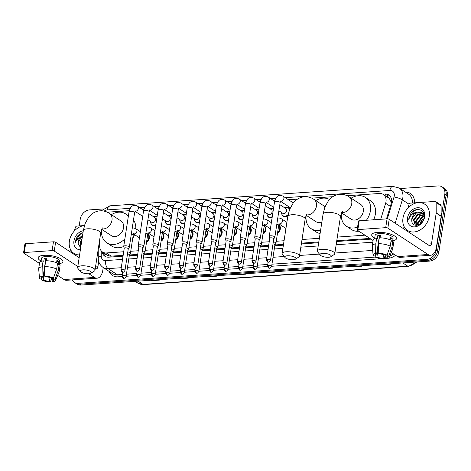 <?xml version="1.0" encoding="UTF-8"?>
<svg xmlns="http://www.w3.org/2000/svg" width="471" height="471" viewBox="0 0 471 471"><rect width="100%" height="100%" fill="white"/><g stroke="black" fill="none" stroke-linecap="round" stroke-linejoin="round"><path stroke-width="0.71" d="M278.773 224.95A5.016 3.892 123.3 0 1 278.891 225.02A5.016 3.892 123.3 0 1 280.339 228.93A5.016 3.892 123.3 0 1 277.496 233.222M264.225 225.95A5.016 3.892 123.3 0 1 264.337 226.021A5.016 3.892 123.3 0 1 265.791 229.93A5.016 3.892 123.3 0 1 262.942 234.222M249.671 226.951A5.016 3.892 123.3 0 1 249.789 227.022A5.016 3.892 123.3 0 1 251.237 230.931A5.016 3.892 123.3 0 1 248.388 235.223M235.117 227.952A5.016 3.892 123.3 0 1 235.235 228.023A5.016 3.892 123.3 0 1 236.683 231.932A5.016 3.892 123.3 0 1 233.84 236.224M220.569 228.953A5.016 3.892 123.3 0 1 220.681 229.024A5.016 3.892 123.3 0 1 222.135 232.933A5.016 3.892 123.3 0 1 219.286 237.225M206.015 229.954A5.016 3.892 123.3 0 1 206.133 230.025A5.016 3.892 123.3 0 1 207.581 233.934A5.016 3.892 123.3 0 1 204.732 238.226M191.462 230.955A5.016 3.892 123.3 0 1 191.579 231.025A5.016 3.892 123.3 0 1 193.028 234.929A5.016 3.892 123.3 0 1 190.184 239.227M176.913 231.95A5.016 3.892 123.3 0 1 177.031 232.026A5.016 3.892 123.3 0 1 178.48 235.93A5.016 3.892 123.3 0 1 175.63 240.228M162.36 232.951A5.016 3.892 123.3 0 1 162.477 233.027A5.016 3.892 123.3 0 1 163.926 236.931A5.016 3.892 123.3 0 1 161.076 241.229M147.806 233.952A5.016 3.892 123.3 0 1 147.923 234.028A5.016 3.892 123.3 0 1 149.372 237.932A5.016 3.892 123.3 0 1 146.528 242.224M287.922 215.618A5.016 3.892 123.3 0 1 283.218 216.23A5.016 3.892 123.3 0 1 281.764 213.852M272.161 217.361A5.016 3.892 123.3 0 1 268.664 217.231A5.016 3.892 123.3 0 1 267.21 214.853M257.613 218.356A5.016 3.892 123.3 0 1 254.11 218.232A5.016 3.892 123.3 0 1 252.656 215.853M243.06 219.356A5.016 3.892 123.3 0 1 239.562 219.233A5.016 3.892 123.3 0 1 238.108 216.854M228.506 220.357A5.016 3.892 123.3 0 1 225.008 220.234A5.016 3.892 123.3 0 1 223.554 217.855M213.958 221.358A5.016 3.892 123.3 0 1 210.455 221.235A5.016 3.892 123.3 0 1 209 218.856M199.404 222.359A5.016 3.892 123.3 0 1 195.907 222.235A5.016 3.892 123.3 0 1 194.452 219.857M184.85 223.36A5.016 3.892 123.3 0 1 181.353 223.236A5.016 3.892 123.3 0 1 179.898 220.858M170.302 224.361A5.016 3.892 123.3 0 1 166.799 224.231A5.016 3.892 123.3 0 1 165.345 221.859M155.748 225.362A5.016 3.892 123.3 0 1 152.251 225.232A5.016 3.892 123.3 0 1 150.797 222.86M380.715 219.298L385.637 203.295A9.408 7.301 -56.7 0 0 385.99 201.759A9.408 7.301 -56.7 0 0 383.27 194.429A9.408 7.301 -56.7 0 0 379.455 193.487L347.05 195.712M391.307 203.142L390.577 200.587L389.44 198.75A3.138 2.432 -56.7 0 0 387.368 197.119M383.27 194.429L388.234 197.685A9.408 7.301 123.3 0 1 389.44 198.75M99.652 239.892L99.681 246.203A9.408 7.301 -56.7 0 0 102.513 252.009L107.5 255.282L110.014 256.183L123.149 255.4M129.384 254.976L137.697 254.399M143.938 253.975L152.251 253.398M158.486 252.974L166.805 252.403M173.04 251.973L181.353 251.402M187.593 250.972L195.907 250.401M202.141 249.971L210.46 249.4M216.695 248.971L225.008 248.4M231.249 247.97L239.562 247.399M245.797 246.969L254.116 246.398M260.351 245.968L268.664 245.397M274.905 244.967L283.507 244.378M301.464 243.142L318.814 241.947M336.771 240.716L369.9 238.438M102.513 252.009A9.408 7.301 -56.7 0 0 106.328 252.956L123.702 251.761M130.744 251.273L138.256 250.76M145.292 250.278L152.81 249.76M159.846 249.277L167.358 248.759M174.4 248.276L181.912 247.758M188.948 247.275L196.466 246.757M203.501 246.274L211.014 245.756M218.055 245.273L225.568 244.755M232.603 244.272L240.122 243.754M247.157 243.272L254.67 242.753M261.711 242.271L269.224 241.753M276.259 241.27L284.066 240.734M302.023 239.498L319.367 238.308M337.324 237.072L364.931 235.176M129.254 210.69L108.913 212.085A9.408 7.301 -56.7 0 0 107.529 212.315M332.791 196.695L311.749 198.144M297.489 199.121L288.458 199.745M274.776 200.687L273.904 200.746M260.222 201.682L259.35 201.747M245.668 202.683L244.802 202.748M231.12 203.684L230.248 203.743M216.566 204.685L215.694 204.744M202.012 205.686L201.146 205.745M187.464 206.687L186.593 206.745M172.91 207.687L172.039 207.746M158.362 208.688L157.491 208.747M143.808 209.689L142.937 209.748M285.962 207.452A5.016 3.892 123.3 0 1 288.723 207.841A5.016 3.892 123.3 0 1 289.777 209.018M271.408 208.453A5.016 3.892 123.3 0 1 273.516 208.518M256.86 209.454A5.016 3.892 123.3 0 1 258.968 209.518M242.306 210.455A5.016 3.892 123.3 0 1 244.414 210.513M227.752 211.455A5.016 3.892 123.3 0 1 229.86 211.514M213.204 212.456A5.016 3.892 123.3 0 1 215.312 212.515M198.65 213.457A5.016 3.892 123.3 0 1 200.758 213.516M184.096 214.458A5.016 3.892 123.3 0 1 186.204 214.517M169.548 215.459A5.016 3.892 123.3 0 1 171.656 215.518M154.994 216.46A5.016 3.892 123.3 0 1 157.102 216.519M386.485 218.903L391.124 203.813A9.408 7.301 -56.7 0 0 391.478 202.271A9.408 7.301 -56.7 0 0 388.758 194.947A9.408 7.301 -56.7 0 0 384.942 194.005L382.793 194.152M384.159 195.018L386.267 194.87A9.408 7.301 123.3 0 1 389.387 195.43M400.014 188.553L438.271 185.927A9.408 7.301 123.3 0 1 442.086 186.869A9.408 7.301 123.3 0 1 444.807 194.193L436.264 250.001A9.408 7.301 123.3 0 1 427.038 259.356L78.21 283.342A9.408 7.301 123.3 0 1 74.394 282.394A9.408 7.301 123.3 0 1 72.269 279.904M79.199 225.909L80.217 219.262A9.408 7.301 123.3 0 1 89.449 209.907L102.819 208.989M442.086 186.869L444.73 188.606A9.408 7.301 123.3 0 1 447.45 195.93L438.913 251.738L437.588 250.866A9.408 7.301 123.3 0 1 428.357 260.222L79.534 284.207A9.408 7.301 123.3 0 1 75.719 283.265A9.408 7.301 123.3 0 0 79.534 284.207L428.357 260.222A9.408 7.301 123.3 0 0 437.588 250.866L446.125 195.065L437.588 250.866L436.264 250.001M443.405 187.735A9.408 7.301 123.3 0 1 446.125 195.065A9.408 7.301 123.3 0 0 443.405 187.735M102.13 251.732A9.408 7.301 -56.7 0 0 104.862 256.23A9.408 7.301 -56.7 0 0 108.671 257.172L123.025 256.189M129.266 255.759L137.579 255.188M143.814 254.758L152.133 254.187M158.368 253.757L166.681 253.186M172.922 252.756L181.235 252.185M187.47 251.755L195.789 251.184M202.024 250.755L210.337 250.183M216.578 249.754L224.891 249.183M231.126 248.753L239.445 248.182M245.679 247.752L253.993 247.181M260.233 246.751L268.547 246.18M274.781 245.75L283.389 245.161M301.346 243.925L318.69 242.736M336.647 241.499L370.971 239.138M105.551 256.618A9.408 7.301 123.3 0 1 103.461 252.627M438.913 251.738A9.408 7.301 123.3 0 1 429.682 261.093L80.853 285.073A9.408 7.301 123.3 0 1 77.044 284.131L74.394 282.394M208.865 276.271L209.083 276.495A2.508 1.366 86.1 0 0 209.312 276.683L208.7 276.283M216.583 275.741L217.19 276.141L209.312 276.683M179.975 278.261L180.193 278.485A2.508 1.366 86.1 0 0 180.417 278.667L179.81 278.273M187.688 277.731L188.294 278.125L180.417 278.667M151.079 280.245L151.297 280.469A2.508 1.366 86.1 0 0 151.521 280.657L150.914 280.257M158.798 279.715L159.404 280.115L151.521 280.657M295.547 270.313L295.764 270.537A2.508 1.366 86.1 0 0 295.988 270.725L295.382 270.325M303.265 269.783L303.872 270.183L295.988 270.725M324.442 268.329L324.66 268.552A2.508 1.366 86.1 0 0 324.884 268.735L324.278 268.34M332.155 267.799L332.767 268.193L324.884 268.735M353.332 266.339L353.556 266.562A2.508 1.366 86.1 0 0 353.78 266.751L353.173 266.351M361.051 265.809L361.657 266.209L353.78 266.751M382.228 264.355L382.446 264.578A2.508 1.366 86.1 0 0 382.67 264.761L382.063 264.366M389.947 263.825L390.553 264.219L382.67 264.761M237.761 274.287L237.979 274.511A2.508 1.366 86.1 0 0 238.202 274.693L237.596 274.299M245.479 273.757L246.086 274.151L238.202 274.693M266.657 272.303L266.874 272.521A2.508 1.366 86.1 0 0 267.098 272.709L266.492 272.309M274.369 271.767L274.976 272.167L267.098 272.709M402.97 218.208A15.684 12.169 123.3 0 1 411.542 205.003A15.684 12.169 123.3 0 1 424.707 204.19A15.684 12.169 123.3 0 1 429.24 216.401A15.684 12.169 123.3 0 1 420.674 229.607A15.684 12.169 123.3 0 1 407.503 230.419A15.684 12.169 123.3 0 1 402.97 218.208M423.099 213.722L418.224 214.523L414.027 220.245L415.345 225.244M422.887 213.475L417.7 214.175L413.503 219.898L415.269 225.232M423.818 214.917L420.326 215.901L416.128 221.623L416.458 225.326M423.659 214.588L419.802 215.553L415.605 221.276L416.123 225.326M424.159 216.536L422.428 217.278L418.23 223.001L418.107 225.008M424.171 216.065L421.898 216.931L417.7 222.653L417.647 225.144M420.144 223.931A7.089 5.499 123.3 0 1 422.905 219.068L419.773 224.19M424.059 214.705L421.886 212.621L416.976 212.168A7.089 5.499 123.3 0 0 411.825 218.797A7.089 5.499 123.3 0 0 411.801 220.852C412.001 228.4 423.258 225.415 424.047 217.52C425.684 209.566 415.911 206.586 411.012 213.151L408.881 218.173L408.769 219.757L409.24 218.25C410.747 214.835 413.326 212.81 416.976 212.168M422.187 212.827L416.123 213.145L411.925 218.868L411.801 220.852M424.171 215.948L421.928 212.645M423.912 214.017L423.417 213.816M423.888 213.94L423.193 213.587M424.671 216.713A10.227 7.936 123.3 0 1 414.639 226.881A10.227 7.936 123.3 0 1 407.545 217.89A10.227 7.936 123.3 0 1 417.571 207.729A10.227 7.936 123.3 0 1 424.671 216.713M417.171 209.542L414.309 210.678L408.94 218.214L408.769 219.757M377.507 232.386A12.546 4.015 8.7 0 1 394.533 235.942A12.546 4.015 8.7 0 1 392.696 240.834A12.546 4.015 8.7 0 0 396.523 238.62A12.546 4.015 8.7 0 0 390.388 234.081A12.546 4.015 8.7 0 0 377.507 232.386A12.546 4.015 8.7 0 0 374.421 232.862A12.546 4.015 8.7 0 0 374.716 238.085A12.546 4.015 8.7 0 1 371.725 234.829A12.546 4.015 8.7 0 1 377.507 232.386M407.88 208.111L409.011 204.432A1.566 1.219 -56.7 0 1 410.488 203.131L435.051 201.441A1.566 1.219 -56.7 0 1 435.687 201.6L440.65 204.856A1.566 1.219 123.3 0 1 441.121 205.821L441.168 216.118A1.566 1.219 123.3 0 1 441.15 216.372L436.452 247.081A12.546 6.818 -93.9 0 1 430.694 255.258A12.546 6.818 -93.9 0 1 428.039 254.493L387.845 228.123A1.566 0.5 -171.3 0 0 385.708 227.67L387.056 218.862A1.566 0.5 8.7 0 1 389.193 219.315L429.387 245.679A3.138 1.701 86.1 0 0 430.052 245.874A3.138 1.701 86.1 0 0 431.489 243.825L436.187 213.116A1.566 1.219 -56.7 0 0 436.211 212.863L436.158 202.565A1.566 1.219 -56.7 0 0 435.687 201.6M430.694 255.258L400.226 257.354A12.546 6.818 -93.9 0 1 397.565 256.583L391.277 252.456M357.866 229.589A1.566 0.5 -171.3 0 0 357.142 229.895L358.49 221.082A1.566 0.5 8.7 0 1 359.214 220.775L357.866 229.589L385.708 227.67M357.142 229.895A1.566 0.5 -171.3 0 0 357.377 230.219L373.073 240.516M359.214 220.775L387.056 218.862M403.641 228.788L404.012 226.374M378.248 253.251L379.267 253.916A6.27 2.008 8.7 0 1 385.419 255.217L387.032 255.105A8.154 2.608 8.7 0 0 378.248 253.251L378.425 243.666L379.326 237.796A10.35 3.315 8.7 0 1 391.148 240.292L390.247 246.168L387.032 255.105M387.415 254.04L387.074 256.301A6.27 2.008 8.7 0 1 387.356 257.06A6.27 2.008 8.7 0 1 385.672 258.12L386.126 255.17M375.458 254.523L375.246 255.918L373.627 256.03A8.154 2.608 8.7 0 1 373.091 255.082L372.267 245.997A10.35 3.315 8.7 0 1 372.273 245.732L373.173 239.857A10.35 3.315 8.7 0 1 376.694 237.973L377.365 238.414L377.819 235.476A9.096 2.914 8.7 0 1 379.061 235.341A9.096 2.914 8.7 0 1 380.444 235.294L380.062 237.802M374.651 238.485L375.134 235.347A9.096 2.914 8.7 0 1 379.326 233.575A9.096 2.914 8.7 0 1 388.663 234.805A9.096 2.914 8.7 0 1 393.114 238.102L392.614 241.387M387.074 256.301L388.687 256.189L391.901 247.251L392.802 241.376L391.737 241.452L392.184 238.514A9.096 2.914 8.7 0 0 390.53 237.425L390.165 239.833M392.802 241.376A10.35 3.315 8.7 0 1 393.638 242.989L392.737 248.865A10.35 3.315 8.7 0 1 392.667 249.118L389.164 257.543A8.154 2.608 8.7 0 1 386.691 258.785L385.672 258.12M391.901 247.251A10.35 3.315 8.7 0 1 392.737 248.865M372.273 245.732A10.35 3.315 8.7 0 1 375.799 243.848L375.623 253.433L376.641 254.099L379.338 236.477A6.27 2.008 -171.3 0 1 380.285 236.336M376.694 237.973L375.799 243.848M388.687 256.189A8.154 2.608 8.7 0 1 389.164 257.543M383.618 254.581L383.047 258.302L384.065 258.968L385.266 255.152M384.065 258.968A8.154 2.608 8.7 0 1 375.281 257.113L376.9 257.001L378.354 247.481M375.21 255.918L375.281 257.113M373.091 255.082A8.154 2.608 8.7 0 1 375.623 253.433M383.047 258.302A6.27 2.008 8.7 0 1 376.9 257.001M375.246 255.918A6.27 2.008 8.7 0 1 374.957 255.158A6.27 2.008 8.7 0 1 376.641 254.099M378.425 243.666A10.35 3.315 8.7 0 1 390.247 246.168M380.209 236.825A6.27 2.008 8.7 0 1 379.432 236.46M377.819 235.476L379.338 236.477M390.347 238.638L392.184 238.514M322.676 253.363A5.646 1.807 -171.3 0 0 320.304 255.111A5.646 1.807 -171.3 0 0 328.628 257.266A5.646 1.807 -171.3 0 0 330.813 256.719A5.646 1.807 -171.3 0 0 329.258 254.411A5.646 1.807 -171.3 0 0 322.676 253.363M320.304 255.111L317.784 252.067A8.784 2.808 8.7 0 1 317.419 251.049A8.784 2.808 8.7 0 1 321.469 249.336A8.784 2.808 8.7 0 1 330.489 250.525A8.784 2.808 8.7 0 1 334.781 253.704A8.784 2.808 8.7 0 1 334.127 254.564L330.813 256.719M357.566 227.104A17.25 13.388 123.3 0 1 346.497 226.274A17.25 13.388 123.3 0 1 341.51 212.874L351.142 219.192A8.784 6.818 -56.7 0 0 358.519 218.738A8.784 6.818 -56.7 0 0 363.318 211.344A8.784 6.818 -56.7 0 0 360.78 204.508L349.199 196.913C346.332 195.018 343.194 194.164 339.791 194.34C336.312 194.641 333.262 195.971 330.642 198.338L328.505 200.617L324.872 207.122L323.082 214.04L317.419 251.049M351.142 198.185A17.25 13.388 123.3 0 1 365.425 197.426A17.25 13.388 123.3 0 1 370.406 210.855A17.25 13.388 123.3 0 1 366.391 220.281M365.425 197.426L370.383 200.681A17.25 13.388 123.3 0 1 375.369 214.111A17.25 13.388 123.3 0 1 373.609 219.786M358.902 231.22A17.25 13.388 123.3 0 1 351.46 229.53L346.497 226.274M287.369 255.788A5.646 1.807 -171.3 0 0 285.002 257.543A5.646 1.807 -171.3 0 0 293.327 259.692A5.646 1.807 -171.3 0 0 295.505 259.15A5.646 1.807 -171.3 0 0 293.951 256.842A5.646 1.807 -171.3 0 0 287.369 255.788M285.002 257.543L282.482 254.493A8.784 2.808 8.7 0 1 282.117 253.475A8.784 2.808 8.7 0 1 286.168 251.767A8.784 2.808 8.7 0 1 295.182 252.951A8.784 2.808 8.7 0 1 299.479 256.13A8.784 2.808 8.7 0 1 298.826 256.995L295.505 259.15M315.841 200.617A17.25 13.388 123.3 0 1 329.488 199.469M306.191 215.288L315.841 221.617A8.784 6.818 -56.7 0 0 321.881 221.882M320.633 230.036A17.25 13.388 123.3 0 1 311.196 228.7A17.25 13.388 123.3 0 1 306.209 215.3M320.103 233.522A17.25 13.388 123.3 0 1 316.159 231.956L311.196 228.7M82.908 269.848A5.646 1.807 -171.3 0 0 80.541 271.596A5.646 1.807 -171.3 0 0 88.86 273.751A5.646 1.807 -171.3 0 0 91.044 273.204A5.646 1.807 -171.3 0 0 89.49 270.896A5.646 1.807 -171.3 0 0 82.908 269.848M80.541 271.596L78.021 268.552A8.784 2.808 8.7 0 1 77.656 267.534A8.784 2.808 8.7 0 1 81.707 265.827A8.784 2.808 8.7 0 1 90.72 267.01A8.784 2.808 8.7 0 1 95.018 270.189A8.784 2.808 8.7 0 1 94.365 271.049L91.044 273.204M124.892 238.821A17.25 13.388 123.3 0 1 106.734 242.759A17.25 13.388 123.3 0 1 101.742 229.359L111.38 235.677A8.784 6.818 -56.7 0 0 118.751 235.223A8.784 6.818 -56.7 0 0 123.549 227.829A8.784 6.818 -56.7 0 0 121.012 220.993L109.437 213.398C106.564 211.503 103.432 210.649 100.029 210.825C96.549 211.126 93.499 212.456 90.879 214.823L88.736 217.102L85.11 223.607L83.32 230.525L77.656 267.534M111.38 214.67A17.25 13.388 123.3 0 1 125.657 213.911A17.25 13.388 123.3 0 1 128.318 216.419M133.487 219.957A17.25 13.388 123.3 0 1 135.795 228.712M134.541 234.623A17.25 13.388 123.3 0 1 132.722 238.35M123.743 246.445A17.25 13.388 123.3 0 1 111.698 246.015L106.734 242.759M273.786 238.879L274.793 237.313A2.82 0.901 -171.3 0 0 274.84 237.19A2.82 0.901 -171.3 0 0 274.416 236.601A2.82 0.901 -171.3 0 0 270.56 235.788A2.82 0.901 -171.3 0 0 269.259 236.336A2.82 0.901 -171.3 0 0 269.271 236.466L269.759 238.261M273.763 238.921A2.037 0.654 -171.3 0 0 273.798 238.832A2.037 0.654 -171.3 0 0 273.486 238.408A2.037 0.654 -171.3 0 0 270.707 237.82A2.037 0.654 -171.3 0 0 269.765 238.22A2.037 0.654 -171.3 0 0 269.771 238.314M279.821 204.626L285.862 208.588A2.82 2.19 123.3 0 1 286.68 210.784A2.82 2.19 123.3 0 1 285.138 213.163A2.82 2.19 123.3 0 1 282.765 213.31L278.885 210.761M284.743 207.852A4.704 3.65 123.3 0 1 288.217 207.882A4.704 3.65 123.3 0 1 289.5 209.736M259.238 239.88L260.239 238.314A2.82 0.901 -171.3 0 0 260.286 238.191A2.82 0.901 -171.3 0 0 259.862 237.602A2.82 0.901 -171.3 0 0 256.012 236.789A2.82 0.901 -171.3 0 0 254.705 237.337A2.82 0.901 -171.3 0 0 254.717 237.466L255.205 239.262M259.209 239.922A2.037 0.654 -171.3 0 0 259.244 239.833A2.037 0.654 -171.3 0 0 258.938 239.409A2.037 0.654 -171.3 0 0 256.153 238.821A2.037 0.654 -171.3 0 0 255.211 239.221A2.037 0.654 -171.3 0 0 255.217 239.315M288.122 214.552A4.704 3.65 123.3 0 1 283.059 215.753A4.704 3.65 123.3 0 1 281.646 212.574M265.273 205.627L271.308 209.589A2.82 2.19 123.3 0 1 272.126 211.785A2.82 2.19 123.3 0 1 270.584 214.164A2.82 2.19 123.3 0 1 268.211 214.311L264.331 211.762M270.189 208.853A4.704 3.65 123.3 0 1 273.48 208.771M244.685 240.881L245.691 239.315A2.82 0.901 -171.3 0 0 245.738 239.191A2.82 0.901 -171.3 0 0 245.309 238.603A2.82 0.901 -171.3 0 0 241.458 237.79A2.82 0.901 -171.3 0 0 240.157 238.338A2.82 0.901 -171.3 0 0 240.163 238.467L240.652 240.263M244.655 240.922A2.037 0.654 -171.3 0 0 244.69 240.834A2.037 0.654 -171.3 0 0 244.384 240.41A2.037 0.654 -171.3 0 0 241.599 239.821A2.037 0.654 -171.3 0 0 240.663 240.222A2.037 0.654 -171.3 0 0 240.669 240.316M272.279 216.619A4.704 3.65 123.3 0 1 268.505 216.748A4.704 3.65 123.3 0 1 267.092 213.575M250.719 206.628L256.76 210.59A2.82 2.19 123.3 0 1 257.572 212.786A2.82 2.19 123.3 0 1 256.03 215.165A2.82 2.19 123.3 0 1 253.663 215.312L249.783 212.762M255.641 209.854A4.704 3.65 123.3 0 1 258.926 209.772M230.131 241.882L231.137 240.316A2.82 0.901 -171.3 0 0 231.184 240.192A2.82 0.901 -171.3 0 0 230.761 239.604A2.82 0.901 -171.3 0 0 226.904 238.791A2.82 0.901 -171.3 0 0 225.603 239.339A2.82 0.901 -171.3 0 0 225.615 239.468L226.104 241.264M230.107 241.923A2.037 0.654 -171.3 0 0 230.142 241.835A2.037 0.654 -171.3 0 0 229.83 241.411A2.037 0.654 -171.3 0 0 227.051 240.822A2.037 0.654 -171.3 0 0 226.109 241.223A2.037 0.654 -171.3 0 0 226.115 241.311M257.725 217.62A4.704 3.65 123.3 0 1 253.951 217.749A4.704 3.65 123.3 0 1 252.544 214.576M236.165 207.629L242.206 211.591A2.82 2.19 123.3 0 1 243.024 213.787A2.82 2.19 123.3 0 1 241.482 216.165A2.82 2.19 123.3 0 1 239.109 216.313L235.229 213.763M241.087 210.855A4.704 3.65 123.3 0 1 244.372 210.773M215.583 242.883L216.583 241.317A2.82 0.901 -171.3 0 0 216.631 241.193A2.82 0.901 -171.3 0 0 216.207 240.604A2.82 0.901 -171.3 0 0 212.356 239.792A2.82 0.901 -171.3 0 0 211.049 240.34A2.82 0.901 -171.3 0 0 211.061 240.469L211.55 242.265M215.553 242.924A2.037 0.654 -171.3 0 0 215.588 242.836A2.037 0.654 -171.3 0 0 215.282 242.412A2.037 0.654 -171.3 0 0 212.498 241.823A2.037 0.654 -171.3 0 0 211.556 242.218A2.037 0.654 -171.3 0 0 211.561 242.312M243.171 218.621A4.704 3.65 123.3 0 1 239.403 218.75A4.704 3.65 123.3 0 1 237.99 215.577M221.617 208.629L227.652 212.592A2.82 2.19 123.3 0 1 228.47 214.788A2.82 2.19 123.3 0 1 226.928 217.166A2.82 2.19 123.3 0 1 224.555 217.314L220.675 214.764M226.533 211.856A4.704 3.65 123.3 0 1 229.824 211.773M201.029 243.884L202.035 242.318A2.82 0.901 -171.3 0 0 202.083 242.194A2.82 0.901 -171.3 0 0 201.653 241.605A2.82 0.901 -171.3 0 0 197.802 240.793A2.82 0.901 -171.3 0 0 196.501 241.34A2.82 0.901 -171.3 0 0 196.507 241.47L196.996 243.266M200.999 243.925A2.037 0.654 -171.3 0 0 201.035 243.837A2.037 0.654 -171.3 0 0 200.728 243.413A2.037 0.654 -171.3 0 0 197.944 242.824A2.037 0.654 -171.3 0 0 197.008 243.219A2.037 0.654 -171.3 0 0 197.013 243.313M228.623 219.621A4.704 3.65 123.3 0 1 224.85 219.751A4.704 3.65 123.3 0 1 223.437 216.578M207.063 209.63L213.104 213.593A2.82 2.19 123.3 0 1 213.916 215.789A2.82 2.19 123.3 0 1 212.374 218.167A2.82 2.19 123.3 0 1 210.007 218.314L206.127 215.765M211.985 212.857A4.704 3.65 123.3 0 1 215.271 212.774M186.475 244.885L187.482 243.319A2.82 0.901 -171.3 0 0 187.529 243.195A2.82 0.901 -171.3 0 0 187.105 242.606A2.82 0.901 -171.3 0 0 183.248 241.794A2.82 0.901 -171.3 0 0 181.947 242.341A2.82 0.901 -171.3 0 0 181.959 242.471L182.448 244.266M186.451 244.926A2.037 0.654 -171.3 0 0 186.487 244.838A2.037 0.654 -171.3 0 0 186.175 244.414A2.037 0.654 -171.3 0 0 183.396 243.825A2.037 0.654 -171.3 0 0 182.454 244.219A2.037 0.654 -171.3 0 0 182.46 244.314M214.07 220.622A4.704 3.65 123.3 0 1 210.296 220.752A4.704 3.65 123.3 0 1 208.888 217.578M192.509 210.631L198.55 214.593A2.82 2.19 123.3 0 1 199.368 216.79A2.82 2.19 123.3 0 1 197.826 219.168A2.82 2.19 123.3 0 1 195.453 219.315L191.573 216.766M197.431 213.858A4.704 3.65 123.3 0 1 200.717 213.775M171.927 245.886L172.928 244.314A2.82 0.901 -171.3 0 0 172.975 244.196A2.82 0.901 -171.3 0 0 172.551 243.607A2.82 0.901 -171.3 0 0 168.7 242.789A2.82 0.901 -171.3 0 0 167.393 243.342A2.82 0.901 -171.3 0 0 167.405 243.472L167.894 245.267M171.897 245.927A2.037 0.654 -171.3 0 0 171.933 245.838A2.037 0.654 -171.3 0 0 171.627 245.415A2.037 0.654 -171.3 0 0 168.842 244.826A2.037 0.654 -171.3 0 0 167.9 245.22A2.037 0.654 -171.3 0 0 167.906 245.314M199.516 221.623A4.704 3.65 123.3 0 1 195.748 221.753A4.704 3.65 123.3 0 1 194.335 218.579M177.961 211.632L183.996 215.594A2.82 2.19 123.3 0 1 184.815 217.79A2.82 2.19 123.3 0 1 183.272 220.169A2.82 2.19 123.3 0 1 180.899 220.31L177.019 217.767M182.878 214.858A4.704 3.65 123.3 0 1 186.169 214.776M157.373 246.886L158.38 245.314A2.82 0.901 -171.3 0 0 158.427 245.197A2.82 0.901 -171.3 0 0 157.997 244.608A2.82 0.901 -171.3 0 0 154.147 243.79A2.82 0.901 -171.3 0 0 152.845 244.343A2.82 0.901 -171.3 0 0 152.851 244.473L153.34 246.268M157.343 246.928A2.037 0.654 -171.3 0 0 157.379 246.839A2.037 0.654 -171.3 0 0 157.073 246.415A2.037 0.654 -171.3 0 0 154.288 245.827A2.037 0.654 -171.3 0 0 153.352 246.221A2.037 0.654 -171.3 0 0 153.358 246.315M184.968 222.624A4.704 3.65 123.3 0 1 181.194 222.754A4.704 3.65 123.3 0 1 179.781 219.58M163.408 212.633L169.448 216.595A2.82 2.19 123.3 0 1 170.261 218.791A2.82 2.19 123.3 0 1 168.718 221.17A2.82 2.19 123.3 0 1 166.351 221.311L162.471 218.768M168.33 215.859A4.704 3.65 123.3 0 1 171.615 215.777M142.819 247.887L143.826 246.315A2.82 0.901 -171.3 0 0 143.873 246.198A2.82 0.901 -171.3 0 0 143.449 245.609A2.82 0.901 -171.3 0 0 139.593 244.79A2.82 0.901 -171.3 0 0 138.291 245.344A2.82 0.901 -171.3 0 0 138.303 245.473L138.792 247.269M142.795 247.929A2.037 0.654 -171.3 0 0 142.831 247.84A2.037 0.654 -171.3 0 0 142.519 247.416A2.037 0.654 -171.3 0 0 139.74 246.828A2.037 0.654 -171.3 0 0 138.798 247.222A2.037 0.654 -171.3 0 0 138.804 247.316M170.414 223.619A4.704 3.65 123.3 0 1 166.64 223.754A4.704 3.65 123.3 0 1 165.233 220.581M148.854 213.634L154.894 217.596A2.82 2.19 123.3 0 1 155.713 219.792A2.82 2.19 123.3 0 1 154.17 222.171A2.82 2.19 123.3 0 1 151.797 222.312L147.918 219.769M153.776 216.86A4.704 3.65 123.3 0 1 157.061 216.778M128.271 248.888L129.272 247.316A2.82 0.901 -171.3 0 0 129.319 247.198A2.82 0.901 -171.3 0 0 128.895 246.61A2.82 0.901 -171.3 0 0 125.045 245.791A2.82 0.901 -171.3 0 0 123.738 246.345A2.82 0.901 -171.3 0 0 123.749 246.474L124.238 248.27M128.242 248.929A2.037 0.654 -171.3 0 0 128.277 248.841A2.037 0.654 -171.3 0 0 127.971 248.417A2.037 0.654 -171.3 0 0 125.186 247.828A2.037 0.654 -171.3 0 0 124.244 248.223A2.037 0.654 -171.3 0 0 124.25 248.317M155.86 224.62A4.704 3.65 123.3 0 1 152.092 224.755A4.704 3.65 123.3 0 1 150.679 221.582M274.917 244.891L275.918 243.324A2.82 0.901 -171.3 0 0 275.965 243.201A2.82 0.901 -171.3 0 0 275.541 242.612A2.82 0.901 -171.3 0 0 273.327 241.888M274.887 244.938A2.037 0.654 -171.3 0 0 274.923 244.849A2.037 0.654 -171.3 0 0 274.611 244.42A2.037 0.654 -171.3 0 0 273.021 243.896M260.363 245.891L261.37 244.325A2.82 0.901 -171.3 0 0 261.417 244.202A2.82 0.901 -171.3 0 0 260.987 243.613A2.82 0.901 -171.3 0 0 258.779 242.889M278.702 225.309A4.704 3.65 123.3 0 1 279.75 228.729A4.704 3.65 123.3 0 1 277.625 232.368M260.333 245.933A2.037 0.654 -171.3 0 0 260.369 245.85A2.037 0.654 -171.3 0 0 260.063 245.42A2.037 0.654 -171.3 0 0 258.467 244.896M245.809 246.892L246.816 245.326A2.82 0.901 -171.3 0 0 246.863 245.203A2.82 0.901 -171.3 0 0 246.433 244.614A2.82 0.901 -171.3 0 0 244.225 243.89M264.154 226.31A4.704 3.65 123.3 0 1 265.197 229.73A4.704 3.65 123.3 0 1 263.071 233.369M245.785 246.934A2.037 0.654 -171.3 0 0 245.815 246.845A2.037 0.654 -171.3 0 0 245.509 246.421A2.037 0.654 -171.3 0 0 243.919 245.897M231.261 247.893L232.262 246.327A2.82 0.901 -171.3 0 0 232.309 246.203A2.82 0.901 -171.3 0 0 231.885 245.615A2.82 0.901 -171.3 0 0 229.671 244.885M249.601 227.31A4.704 3.65 123.3 0 1 250.643 230.731A4.704 3.65 123.3 0 1 248.517 234.37M231.232 247.934A2.037 0.654 -171.3 0 0 231.267 247.846A2.037 0.654 -171.3 0 0 230.955 247.422A2.037 0.654 -171.3 0 0 229.365 246.898M216.707 248.894L217.714 247.328A2.82 0.901 -171.3 0 0 217.761 247.204A2.82 0.901 -171.3 0 0 217.331 246.616A2.82 0.901 -171.3 0 0 215.123 245.886M235.047 228.311A4.704 3.65 123.3 0 1 236.095 231.732A4.704 3.65 123.3 0 1 233.969 235.37M216.678 248.935A2.037 0.654 -171.3 0 0 216.713 248.847A2.037 0.654 -171.3 0 0 216.407 248.423A2.037 0.654 -171.3 0 0 214.811 247.899M202.153 249.895L203.16 248.329A2.82 0.901 -171.3 0 0 203.207 248.205A2.82 0.901 -171.3 0 0 202.777 247.616A2.82 0.901 -171.3 0 0 200.569 246.886M220.499 229.312A4.704 3.65 123.3 0 1 221.541 232.733A4.704 3.65 123.3 0 1 219.415 236.371M202.13 249.936A2.037 0.654 -171.3 0 0 202.159 249.848A2.037 0.654 -171.3 0 0 201.853 249.424A2.037 0.654 -171.3 0 0 200.263 248.9M187.605 250.896L188.606 249.33A2.82 0.901 -171.3 0 0 188.653 249.206A2.82 0.901 -171.3 0 0 188.229 248.617A2.82 0.901 -171.3 0 0 186.016 247.887M205.945 230.307A4.704 3.65 123.3 0 1 206.987 233.734A4.704 3.65 123.3 0 1 204.861 237.372M187.576 250.937A2.037 0.654 -171.3 0 0 187.611 250.849A2.037 0.654 -171.3 0 0 187.299 250.425A2.037 0.654 -171.3 0 0 185.709 249.901M173.051 251.897L174.058 250.331A2.82 0.901 -171.3 0 0 174.105 250.207A2.82 0.901 -171.3 0 0 173.675 249.618A2.82 0.901 -171.3 0 0 171.468 248.888M191.391 231.308A4.704 3.65 123.3 0 1 192.439 234.735A4.704 3.65 123.3 0 1 190.313 238.373M173.022 251.938A2.037 0.654 -171.3 0 0 173.057 251.85A2.037 0.654 -171.3 0 0 172.751 251.426A2.037 0.654 -171.3 0 0 171.156 250.902M158.497 252.898L159.504 251.331A2.82 0.901 -171.3 0 0 159.551 251.208A2.82 0.901 -171.3 0 0 159.121 250.619A2.82 0.901 -171.3 0 0 156.914 249.889M176.843 232.309A4.704 3.65 123.3 0 1 177.885 235.735A4.704 3.65 123.3 0 1 175.76 239.374M158.474 252.939A2.037 0.654 -171.3 0 0 158.503 252.85A2.037 0.654 -171.3 0 0 158.197 252.427A2.037 0.654 -171.3 0 0 156.607 251.903M143.949 253.898L144.95 252.332A2.82 0.901 -171.3 0 0 144.997 252.209A2.82 0.901 -171.3 0 0 144.573 251.62A2.82 0.901 -171.3 0 0 142.36 250.89M162.289 233.31A4.704 3.65 123.3 0 1 163.331 236.736A4.704 3.65 123.3 0 1 161.206 240.375M143.92 253.94A2.037 0.654 -171.3 0 0 143.955 253.851A2.037 0.654 -171.3 0 0 143.643 253.427A2.037 0.654 -171.3 0 0 142.054 252.903M129.395 254.899L130.402 253.333A2.82 0.901 -171.3 0 0 130.449 253.21A2.82 0.901 -171.3 0 0 130.02 252.621A2.82 0.901 -171.3 0 0 127.812 251.891M147.735 234.311A4.704 3.65 123.3 0 1 148.783 237.737A4.704 3.65 123.3 0 1 146.658 241.376M129.366 254.941A2.037 0.654 -171.3 0 0 129.401 254.852A2.037 0.654 -171.3 0 0 129.095 254.428A2.037 0.654 -171.3 0 0 127.5 253.904M43.915 255.323A12.546 4.015 8.7 0 1 60.942 258.879A12.546 4.015 8.7 0 1 59.105 263.772A12.546 4.015 8.7 0 0 62.931 261.558A12.546 4.015 8.7 0 0 56.797 257.019A12.546 4.015 8.7 0 0 43.915 255.323A12.546 4.015 8.7 0 0 40.83 255.8A12.546 4.015 8.7 0 0 41.124 261.016A12.546 4.015 8.7 0 1 38.133 257.761A12.546 4.015 8.7 0 1 43.915 255.323M74.288 231.049L75.419 227.369A1.566 1.219 -56.7 0 1 76.903 226.068L84.444 225.55M103.243 267.534L102.861 270.018A12.546 6.818 -93.9 0 1 97.103 278.196A12.546 6.818 -93.9 0 1 94.447 277.425L88.848 273.751M97.103 278.196L66.635 280.292A12.546 6.818 -93.9 0 1 63.979 279.521L57.686 275.394M77.809 266.515L54.259 251.061A1.566 0.5 -171.3 0 0 52.116 250.607L53.464 241.8A1.566 0.5 8.7 0 1 55.607 242.253L79.157 257.702M24.274 252.527A1.566 0.5 -171.3 0 0 23.55 252.827L24.898 244.019A1.566 0.5 8.7 0 1 25.622 243.713L24.274 252.527L52.116 250.607M23.55 252.827A1.566 0.5 -171.3 0 0 23.785 253.157L39.482 263.454M25.622 243.713L53.464 241.8M95.307 268.293L95.796 268.617A3.138 1.701 86.1 0 0 96.461 268.806A3.138 1.701 86.1 0 0 97.897 266.763L98.71 261.464M70.049 251.726L70.42 249.306M44.663 276.189L45.675 276.854A6.27 2.008 8.7 0 1 51.828 278.155L53.441 278.043A8.154 2.608 8.7 0 0 44.663 276.189L44.833 266.604L45.734 260.728A10.35 3.315 8.7 0 1 57.556 263.23L56.655 269.106L53.441 278.043M53.829 276.972L53.482 279.238A6.27 2.008 8.7 0 1 53.765 279.998A6.27 2.008 8.7 0 1 52.081 281.057L52.534 278.108M41.866 277.46L41.654 278.856L40.035 278.967A8.154 2.608 8.7 0 1 39.499 278.02L38.675 268.935A10.35 3.315 8.7 0 1 38.681 268.67L39.582 262.794A10.35 3.315 8.7 0 1 43.108 260.91L43.774 261.352L44.227 258.414A9.096 2.914 8.7 0 1 45.469 258.279A9.096 2.914 8.7 0 1 46.853 258.232L46.47 260.74M41.059 261.423L41.542 258.285A9.096 2.914 8.7 0 1 45.734 256.512A9.096 2.914 8.7 0 1 55.078 257.743A9.096 2.914 8.7 0 1 59.523 261.034L59.022 264.325M53.482 279.238L55.095 279.126L58.31 270.189L59.211 264.313L58.145 264.384L58.592 261.452A9.096 2.914 8.7 0 0 56.938 260.363L56.573 262.771M59.211 264.313A10.35 3.315 8.7 0 1 60.047 265.927L59.146 271.802A10.35 3.315 8.7 0 1 59.075 272.055L55.572 280.481A8.154 2.608 8.7 0 1 53.099 281.723L52.081 281.057M58.31 270.189A10.35 3.315 8.7 0 1 59.146 271.802M38.681 268.67A10.35 3.315 8.7 0 1 42.207 266.786L42.031 276.371L43.049 277.036L45.746 259.415A6.27 2.008 -171.3 0 1 46.694 259.274M43.108 260.91L42.207 266.786M55.095 279.126A8.154 2.608 8.7 0 1 55.572 280.481M50.026 277.519L49.455 281.24L50.474 281.905L51.675 278.084M50.474 281.905A8.154 2.608 8.7 0 1 41.689 280.051L43.308 279.939L44.763 270.419M41.619 278.856L41.689 280.051M39.499 278.02A8.154 2.608 8.7 0 1 42.031 276.371M49.455 281.24A6.27 2.008 8.7 0 1 43.308 279.939M41.654 278.856A6.27 2.008 8.7 0 1 41.366 278.096A6.27 2.008 8.7 0 1 43.049 277.036M44.833 266.604A10.35 3.315 8.7 0 1 56.655 269.106M46.617 259.762A6.27 2.008 8.7 0 1 45.84 259.391M44.227 258.414L45.746 259.415M56.756 261.576L58.592 261.452M79.581 254.952A15.684 12.169 123.3 0 1 73.912 253.351A15.684 12.169 123.3 0 1 69.378 241.146A15.684 12.169 123.3 0 1 84.433 225.585M81.872 239.98L80.435 243.183L80.806 246.951M82.054 238.768L79.911 242.836L80.747 247.34M82.46 236.124L78.333 241.8L78.21 243.784L80.671 247.828M78.21 243.784A7.089 5.499 123.3 0 1 78.233 241.735A7.089 5.499 123.3 0 1 82.555 235.494M80.364 249.83A10.227 7.936 123.3 0 1 73.953 240.828A10.227 7.936 123.3 0 1 83.285 230.743M83.002 232.574L77.421 236.089L75.289 241.111L75.177 242.695L75.648 241.187L82.602 235.212M82.996 232.621L80.718 233.616L75.348 241.152L75.177 242.695M390.335 206.375L385.637 203.295M387.303 197.078A9.408 5.11 -93.9 0 1 387.821 194.941M109.931 257.089A9.408 5.11 -93.9 0 1 110.014 256.183M390.577 200.587A9.408 2.078 17.1 0 1 391.589 200.787M104.321 255.105A9.408 3.856 -0.3 0 1 105.816 254.175M111.303 256.218L106.328 252.956M386.267 194.87L384.942 194.005M387.309 218.856L394.027 197.002A6.27 4.869 -56.7 0 0 394.262 195.977A6.27 4.869 -56.7 0 0 389.906 190.467L285.279 197.661M389.906 190.467A6.27 3.409 86.1 0 1 392.785 186.375L399.196 188.017A12.546 9.738 123.3 0 1 402.823 197.785A12.546 9.738 123.3 0 1 402.352 199.839L409.075 204.249M405.254 191.991A14.112 10.951 123.3 0 1 414.545 202.854M412.361 203.001A12.546 9.738 -56.7 0 0 408.622 194.205L399.196 188.017M395.587 255.288A14.112 10.951 123.3 0 1 388.469 258.226M386.09 258.391L384.206 258.52M381.08 258.738L271.643 266.262M267.616 266.539L257.095 267.263M253.062 267.54L242.541 268.264M238.514 268.541L227.988 269.265M223.96 269.542L213.44 270.266M209.407 270.542L198.886 271.261M194.859 271.543L184.332 272.262M180.305 272.538L169.784 273.262M165.751 273.539L155.23 274.263M151.203 274.54L140.676 275.264M136.649 275.541L126.128 276.265M122.095 276.542L118.097 276.818A14.112 10.951 123.3 0 1 109.042 271.337M427.038 259.356L429.682 261.093M444.807 194.193L447.45 195.93M78.21 283.342L80.853 285.073M389.87 255.841A12.546 9.738 -56.7 0 0 393.632 254.004M394.027 197.002A6.27 1.384 17.1 0 1 402.352 199.839L395.163 223.225M121.265 267.716L108.065 268.623L117.497 274.805L122.272 274.481M101.2 250.819L101.23 256.077A6.27 4.869 -56.7 0 0 105.657 260.581A6.27 3.409 86.1 0 0 108.065 268.623A12.546 9.738 123.3 0 1 102.984 267.363L112.41 273.551A12.546 9.738 -56.7 0 0 117.497 274.805A1.566 0.854 -93.9 0 1 118.097 276.818M372.667 250.431L334.887 253.027M319.462 254.087L299.58 255.453M284.154 256.512L273.021 257.284M266.78 257.708L258.467 258.279M252.232 258.709L243.913 259.28M237.678 259.709L229.365 260.28M223.124 260.71L214.811 261.281M208.576 261.711L200.257 262.282M194.023 262.712L185.709 263.283M179.469 263.713L171.156 264.284M164.921 264.714L156.602 265.285M150.367 265.715L142.054 266.286M135.813 266.716L127.5 267.287M126.44 274.193L136.826 273.48M140.994 273.192L151.379 272.479M155.548 272.191L165.927 271.479M170.096 271.19L180.481 270.478M184.65 270.189L195.035 269.477M199.204 269.188L209.583 268.476M213.752 268.187L224.137 267.475M228.305 267.187L238.691 266.474M242.859 266.186L253.239 265.473M257.407 265.185L267.793 264.472M271.961 264.184L375.281 257.084M384.866 256.424L385.943 256.348M275.718 198.315L270.725 198.662M261.17 199.315L256.177 199.657M246.616 200.316L241.623 200.658M232.062 201.317L227.069 201.659M217.514 202.318L212.521 202.66M202.96 203.319L197.967 203.66M188.406 204.32L183.413 204.661M173.858 205.321L168.865 205.662M159.304 206.322L154.311 206.663M144.75 207.322L139.757 207.664M130.202 208.323L107.27 209.895A6.27 4.869 -56.7 0 0 104.138 211.138M105.657 260.581L122.531 259.415M128.771 258.991L137.085 258.42M143.319 257.99L151.638 257.419M157.873 256.989L166.186 256.418M172.427 255.989L180.74 255.417M186.975 254.988L195.294 254.417M201.529 253.987L209.842 253.416M216.083 252.986L224.396 252.415M230.631 251.985L238.95 251.414M245.185 250.984L253.498 250.413M259.739 249.983L268.052 249.412M274.287 248.982L282.894 248.394M300.851 247.157L318.196 245.962M336.153 244.732L372.814 242.212M98.221 249.253L98.262 258.279A6.27 2.567 -0.3 0 1 101.23 256.077M101.112 210.796L110.149 205.809A6.27 3.409 86.1 0 0 107.27 209.895M422.575 221.323L421.533 220.64M402.823 262.936L407.774 266.192A3.138 1.701 86.1 0 0 408.439 266.38L143.661 284.584A3.138 1.701 -93.9 0 1 142.996 284.396L407.774 266.192A12.546 9.738 -56.7 0 0 415.928 262.035M143.661 284.584L137.915 283.136A12.546 9.738 -56.7 0 0 142.996 284.396L138.038 281.146M266.874 272.521L274.699 271.985M295.764 270.537L303.595 270.001M324.66 268.552L332.485 268.011M353.556 266.562L361.381 266.027M382.446 264.578L390.271 264.037M237.979 274.511L245.803 273.969M209.083 276.495L216.913 275.959M180.193 278.485L188.017 277.943M151.297 280.469L159.121 279.933M397.565 256.583L428.039 254.493M427.032 244.131L431.489 243.825M441.15 216.372L436.187 213.116M389.193 219.315L387.845 228.123M436.211 212.863L441.168 216.118M441.121 205.821L436.158 202.565M341.71 212.421A8.784 6.818 -56.7 0 0 343.123 212.48A8.784 6.818 -56.7 0 0 351.737 203.749A8.784 6.818 -56.7 0 0 349.199 196.913M342.382 211.402C341.952 211.414 341.304 213.18 340.445 216.695A8.784 2.808 -171.3 0 0 336.147 213.516A8.784 2.808 -171.3 0 0 327.133 212.327A8.784 2.808 -171.3 0 0 323.082 214.04M306.403 214.847A8.784 6.818 -56.7 0 0 307.822 214.906A8.784 6.818 -56.7 0 0 316.435 206.174A8.784 6.818 -56.7 0 0 313.898 199.339C311.031 197.443 307.893 196.59 304.49 196.772C301.01 197.066 297.96 198.397 295.341 200.764L293.203 203.042L289.571 209.548L287.781 216.466L282.117 253.475M307.08 213.834C306.645 213.846 306.003 215.606 305.143 219.121A8.784 2.808 -171.3 0 0 300.845 215.942A8.784 2.808 -171.3 0 0 291.832 214.758A8.784 2.808 -171.3 0 0 287.781 216.466M101.942 228.906A8.784 6.818 -56.7 0 0 103.361 228.965A8.784 6.818 -56.7 0 0 111.974 220.234A8.784 6.818 -56.7 0 0 109.437 213.398M102.613 227.887C102.183 227.905 101.536 229.665 100.682 233.18A8.784 2.808 -171.3 0 0 96.384 230.001A8.784 2.808 -171.3 0 0 87.365 228.818A8.784 2.808 -171.3 0 0 83.32 230.525M267.404 259.38A2.037 1.107 -93.9 0 0 268.187 261.994A2.037 1.107 86.1 0 0 268.623 262.117C268.841 262.471 269.465 261.9 270.495 260.392A2.037 0.654 -171.3 0 0 269.5 259.656A2.037 0.654 -171.3 0 0 267.404 259.38A2.037 0.654 -171.3 0 0 266.468 259.774L269.765 238.22M280.469 200.999L280.798 200.881L280.115 202.707A2.82 0.901 -171.3 0 0 278.738 201.688A2.82 0.901 -171.3 0 0 275.835 201.305A2.82 0.901 -171.3 0 0 275.694 201.317A2.82 0.901 -171.3 0 0 274.534 201.853C275.6 197.673 277.307 195.524 279.662 195.412C280.327 195.153 281.464 195.418 283.083 196.219A2.82 2.19 123.3 0 1 283.895 198.415A2.82 2.19 123.3 0 1 281.275 201.205A2.82 2.19 123.3 0 1 280.581 201.182M252.856 260.381A2.037 1.107 -93.9 0 0 253.639 262.995A2.037 1.107 86.1 0 0 254.069 263.118C254.293 263.472 254.917 262.9 255.947 261.393A2.037 0.654 -171.3 0 0 254.946 260.657A2.037 0.654 -171.3 0 0 252.856 260.381A2.037 0.654 -171.3 0 0 251.914 260.775L255.211 239.221M265.915 202L266.245 201.882L265.567 203.708A2.82 0.901 -171.3 0 0 264.184 202.689A2.82 0.901 -171.3 0 0 261.287 202.306A2.82 0.901 -171.3 0 0 261.14 202.318A2.82 0.901 -171.3 0 0 259.986 202.854C261.046 198.674 262.759 196.525 265.108 196.413C265.774 196.148 266.91 196.419 268.529 197.219A2.82 2.19 123.3 0 1 269.347 199.416A2.82 2.19 123.3 0 1 266.727 202.206A2.82 2.19 123.3 0 1 266.033 202.183M238.302 261.381A2.037 1.107 -93.9 0 0 239.085 263.995A2.037 1.107 86.1 0 0 239.515 264.119C239.739 264.472 240.363 263.901 241.393 262.394A2.037 0.654 -171.3 0 0 240.393 261.658A2.037 0.654 -171.3 0 0 238.302 261.381A2.037 0.654 -171.3 0 0 237.36 261.776L240.663 240.222M251.367 203.001L251.014 204.708A2.82 0.901 -171.3 0 0 249.63 203.69A2.82 0.901 -171.3 0 0 246.733 203.307A2.82 0.901 -171.3 0 0 246.586 203.319A2.82 0.901 -171.3 0 0 245.432 203.855C246.498 199.675 248.205 197.526 250.56 197.414C251.22 197.149 252.362 197.42 253.975 198.22A2.82 2.19 123.3 0 1 254.793 200.416A2.82 2.19 123.3 0 1 252.173 203.207A2.82 2.19 123.3 0 1 251.479 203.184M223.749 262.382A2.037 1.107 -93.9 0 0 224.532 264.996A2.037 1.107 86.1 0 0 224.967 265.12C225.185 265.473 225.809 264.902 226.839 263.395A2.037 0.654 -171.3 0 0 225.845 262.659A2.037 0.654 -171.3 0 0 223.749 262.382A2.037 0.654 -171.3 0 0 222.812 262.777L226.109 241.223M236.813 204.002L237.143 203.884L236.46 205.709A2.82 0.901 -171.3 0 0 235.082 204.691A2.82 0.901 -171.3 0 0 232.179 204.308A2.82 0.901 -171.3 0 0 232.038 204.32A2.82 0.901 -171.3 0 0 230.878 204.856C231.944 200.675 233.651 198.526 236.006 198.415C236.672 198.15 237.808 198.421 239.427 199.221A2.82 2.19 123.3 0 1 240.239 201.417A2.82 2.19 123.3 0 1 237.62 204.208A2.82 2.19 123.3 0 1 236.925 204.184M209.201 263.383A2.037 1.107 -93.9 0 0 209.984 265.997A2.037 1.107 86.1 0 0 210.413 266.121C210.637 266.474 211.261 265.897 212.291 264.396A2.037 0.654 -171.3 0 0 211.291 263.66A2.037 0.654 -171.3 0 0 209.201 263.383A2.037 0.654 -171.3 0 0 208.259 263.778L211.556 242.218M222.259 205.003L222.589 204.885L221.912 206.71A2.82 0.901 -171.3 0 0 220.528 205.692A2.82 0.901 -171.3 0 0 217.631 205.309A2.82 0.901 -171.3 0 0 217.484 205.321A2.82 0.901 -171.3 0 0 216.33 205.856C217.39 201.676 219.103 199.527 221.452 199.416C222.118 199.151 223.254 199.421 224.873 200.222A2.82 2.19 123.3 0 1 225.691 202.418A2.82 2.19 123.3 0 1 223.071 205.209A2.82 2.19 123.3 0 1 222.377 205.185M194.647 264.384A2.037 1.107 -93.9 0 0 195.43 266.998A2.037 1.107 86.1 0 0 195.859 267.122C196.083 267.475 196.707 266.898 197.738 265.397A2.037 0.654 -171.3 0 0 196.737 264.661A2.037 0.654 -171.3 0 0 194.647 264.384A2.037 0.654 -171.3 0 0 193.705 264.779L197.008 243.219M207.711 206.004L207.358 207.711A2.82 0.901 -171.3 0 0 205.974 206.687A2.82 0.901 -171.3 0 0 203.078 206.31A2.82 0.901 -171.3 0 0 202.93 206.322A2.82 0.901 -171.3 0 0 201.776 206.857C202.842 202.677 204.549 200.528 206.904 200.416C207.564 200.151 208.706 200.422 210.319 201.217A2.82 2.19 123.3 0 1 211.138 203.419A2.82 2.19 123.3 0 1 208.518 206.21A2.82 2.19 123.3 0 1 207.823 206.186M180.093 265.385A2.037 1.107 -93.9 0 0 180.876 267.999A2.037 1.107 86.1 0 0 181.311 268.123C181.529 268.476 182.159 267.899 183.184 266.398A2.037 0.654 -171.3 0 0 182.189 265.662A2.037 0.654 -171.3 0 0 180.093 265.385A2.037 0.654 -171.3 0 0 179.157 265.779L182.454 244.219M193.157 207.005L193.487 206.887L192.804 208.712A2.82 0.901 -171.3 0 0 191.426 207.687A2.82 0.901 -171.3 0 0 188.524 207.311A2.82 0.901 -171.3 0 0 188.382 207.322A2.82 0.901 -171.3 0 0 187.222 207.858C188.288 203.672 189.996 201.529 192.351 201.417C193.016 201.152 194.152 201.423 195.771 202.218A2.82 2.19 123.3 0 1 196.584 204.42A2.82 2.19 123.3 0 1 193.964 207.211A2.82 2.19 123.3 0 1 193.269 207.187M165.545 266.386A2.037 1.107 -93.9 0 0 166.328 269A2.037 1.107 86.1 0 0 166.758 269.124C166.981 269.477 167.605 268.9 168.636 267.398A2.037 0.654 -171.3 0 0 167.635 266.657A2.037 0.654 -171.3 0 0 165.545 266.386A2.037 0.654 -171.3 0 0 164.603 266.78L167.9 245.22M178.603 208.005L178.933 207.888L178.256 209.713A2.82 0.901 -171.3 0 0 176.872 208.688A2.82 0.901 -171.3 0 0 173.976 208.312A2.82 0.901 -171.3 0 0 173.828 208.323A2.82 0.901 -171.3 0 0 172.674 208.859C173.734 204.673 175.447 202.53 177.797 202.418C178.462 202.153 179.598 202.424 181.217 203.219A2.82 2.19 123.3 0 1 182.036 205.421A2.82 2.19 123.3 0 1 179.416 208.211A2.82 2.19 123.3 0 1 178.721 208.188M150.991 267.387A2.037 1.107 -93.9 0 0 151.774 270.001A2.037 1.107 86.1 0 0 152.204 270.124C152.427 270.478 153.051 269.901 154.082 268.399A2.037 0.654 -171.3 0 0 153.081 267.658A2.037 0.654 -171.3 0 0 150.991 267.387A2.037 0.654 -171.3 0 0 150.049 267.781L153.352 246.221M164.055 209.006L163.702 210.714A2.82 0.901 -171.3 0 0 162.318 209.689A2.82 0.901 -171.3 0 0 159.422 209.307A2.82 0.901 -171.3 0 0 159.275 209.324A2.82 0.901 -171.3 0 0 158.121 209.86C159.186 205.674 160.894 203.531 163.249 203.419C163.908 203.154 165.05 203.425 166.663 204.22A2.82 2.19 123.3 0 1 167.482 206.422A2.82 2.19 123.3 0 1 164.862 209.212A2.82 2.19 123.3 0 1 164.167 209.189M136.437 268.388A2.037 1.107 -93.9 0 0 137.22 271.002A2.037 1.107 86.1 0 0 137.656 271.125C137.873 271.479 138.503 270.902 139.528 269.4A2.037 0.654 -171.3 0 0 138.533 268.658A2.037 0.654 -171.3 0 0 136.437 268.388A2.037 0.654 -171.3 0 0 135.501 268.782L138.798 247.222M149.501 210.007L149.831 209.883L149.148 211.715A2.82 0.901 -171.3 0 0 147.77 210.69A2.82 0.901 -171.3 0 0 144.868 210.307A2.82 0.901 -171.3 0 0 144.727 210.325A2.82 0.901 -171.3 0 0 143.567 210.861C144.632 206.675 146.34 204.532 148.695 204.42C149.36 204.155 150.496 204.42 152.115 205.221A2.82 2.19 123.3 0 1 152.928 207.423A2.82 2.19 123.3 0 1 150.308 210.213A2.82 2.19 123.3 0 1 149.613 210.19M121.889 269.388A2.037 1.107 -93.9 0 0 122.672 272.002A2.037 1.107 86.1 0 0 123.102 272.126C123.325 272.479 123.95 271.902 124.98 270.401A2.037 0.654 -171.3 0 0 123.979 269.659A2.037 0.654 -171.3 0 0 121.889 269.388A2.037 0.654 -171.3 0 0 120.947 269.783L124.244 248.223M134.947 211.008L135.277 210.884L134.6 212.715A2.82 0.901 -171.3 0 0 133.216 211.691A2.82 0.901 -171.3 0 0 130.32 211.308A2.82 0.901 -171.3 0 0 130.173 211.32A2.82 0.901 -171.3 0 0 129.019 211.862C130.078 207.676 131.792 205.533 134.141 205.421C134.806 205.156 135.948 205.421 137.561 206.221A2.82 2.19 123.3 0 1 138.38 208.417A2.82 2.19 123.3 0 1 135.76 211.208A2.82 2.19 123.3 0 1 135.065 211.191M268.535 265.391A2.037 1.107 -93.9 0 0 269.318 268.005A2.037 1.107 86.1 0 0 269.748 268.129C269.971 268.488 270.595 267.911 271.62 266.403A2.037 0.654 -171.3 0 0 270.625 265.668A2.037 0.654 -171.3 0 0 268.535 265.391A2.037 0.654 -171.3 0 0 267.593 265.791L268.158 262.1M277.743 218.208L278.237 218.108C278.897 217.843 280.039 218.114 281.652 218.915A2.82 2.19 123.3 0 1 282.47 221.111A2.82 2.19 123.3 0 1 279.851 223.902A2.82 2.19 123.3 0 1 279.156 223.878M279.044 223.696L278.691 225.403A2.82 0.901 -171.3 0 0 278.261 224.814A2.82 0.901 -171.3 0 0 276.824 224.243M253.981 266.392A2.037 1.107 -93.9 0 0 254.764 269.006A2.037 1.107 86.1 0 0 255.194 269.129C255.417 269.483 256.041 268.912 257.072 267.404A2.037 0.654 -171.3 0 0 256.071 266.668A2.037 0.654 -171.3 0 0 253.981 266.392A2.037 0.654 -171.3 0 0 253.039 266.792L253.604 263.101M263.195 219.209L263.683 219.109C264.349 218.844 265.485 219.115 267.104 219.916A2.82 2.19 123.3 0 1 267.917 222.112A2.82 2.19 123.3 0 1 265.297 224.903A2.82 2.19 123.3 0 1 264.602 224.879M264.49 224.696L264.82 224.579L264.137 226.404A2.82 0.901 -171.3 0 0 263.713 225.815A2.82 0.901 -171.3 0 0 262.27 225.244M239.427 267.393A2.037 1.107 -93.9 0 0 240.21 270.007A2.037 1.107 86.1 0 0 240.646 270.13C240.864 270.484 241.488 269.912 242.518 268.405A2.037 0.654 -171.3 0 0 241.523 267.669A2.037 0.654 -171.3 0 0 239.427 267.393A2.037 0.654 -171.3 0 0 238.491 267.793L239.05 264.101M248.641 220.21L249.13 220.11C249.795 219.845 250.931 220.116 252.55 220.911A2.82 2.19 123.3 0 1 253.369 223.113A2.82 2.19 123.3 0 1 250.749 225.903A2.82 2.19 123.3 0 1 250.054 225.88M249.936 225.697L250.266 225.58L249.583 227.405A2.82 0.901 -171.3 0 0 249.159 226.816A2.82 0.901 -171.3 0 0 247.717 226.245M224.879 268.393A2.037 1.107 -93.9 0 0 225.662 271.008A2.037 1.107 86.1 0 0 226.092 271.131C226.315 271.484 226.94 270.913 227.964 269.406A2.037 0.654 -171.3 0 0 226.969 268.67A2.037 0.654 -171.3 0 0 224.879 268.393A2.037 0.654 -171.3 0 0 223.937 268.794L224.502 265.102M234.087 221.211L234.582 221.111C235.241 220.846 236.383 221.117 237.996 221.912A2.82 2.19 123.3 0 1 238.815 224.114A2.82 2.19 123.3 0 1 236.195 226.904A2.82 2.19 123.3 0 1 235.5 226.881M235.388 226.698L235.035 228.406A2.82 0.901 -171.3 0 0 234.605 227.817A2.82 0.901 -171.3 0 0 233.169 227.246M210.325 269.394A2.037 1.107 -93.9 0 0 211.108 272.008A2.037 1.107 86.1 0 0 211.538 272.132C211.762 272.485 212.386 271.914 213.416 270.407A2.037 0.654 -171.3 0 0 212.415 269.671A2.037 0.654 -171.3 0 0 210.325 269.394A2.037 0.654 -171.3 0 0 209.383 269.789L209.948 266.103M219.539 222.212L220.028 222.112C220.693 221.847 221.829 222.118 223.448 222.913A2.82 2.19 123.3 0 1 224.261 225.114A2.82 2.19 123.3 0 1 221.641 227.905A2.82 2.19 123.3 0 1 220.946 227.882M220.834 227.699L221.164 227.581L220.481 229.406A2.82 0.901 -171.3 0 0 220.057 228.818A2.82 0.901 -171.3 0 0 218.615 228.247M195.771 270.395A2.037 1.107 -93.9 0 0 196.554 273.009A2.037 1.107 86.1 0 0 196.99 273.133C197.208 273.486 197.832 272.915 198.862 271.408A2.037 0.654 -171.3 0 0 197.867 270.672A2.037 0.654 -171.3 0 0 195.771 270.395A2.037 0.654 -171.3 0 0 194.835 270.79L195.394 267.098M204.985 223.213L205.474 223.113C206.139 222.848 207.275 223.119 208.894 223.913A2.82 2.19 123.3 0 1 209.713 226.115A2.82 2.19 123.3 0 1 207.093 228.906A2.82 2.19 123.3 0 1 206.398 228.882M206.28 228.7L206.61 228.582L205.927 230.407A2.82 0.901 -171.3 0 0 205.503 229.819A2.82 0.901 -171.3 0 0 204.061 229.242M181.223 271.396A2.037 1.107 -93.9 0 0 182.006 274.01A2.037 1.107 86.1 0 0 182.436 274.134C182.66 274.487 183.284 273.916 184.308 272.409A2.037 0.654 -171.3 0 0 183.313 271.673A2.037 0.654 -171.3 0 0 181.223 271.396A2.037 0.654 -171.3 0 0 180.281 271.791L180.846 268.099M190.431 224.214L190.926 224.114C191.585 223.849 192.727 224.114 194.34 224.914A2.82 2.19 123.3 0 1 195.159 227.116A2.82 2.19 123.3 0 1 192.539 229.907A2.82 2.19 123.3 0 1 191.844 229.883M191.732 229.701L191.379 231.408A2.82 0.901 -171.3 0 0 190.949 230.819A2.82 0.901 -171.3 0 0 189.513 230.242M166.669 272.397A2.037 1.107 -93.9 0 0 167.452 275.011A2.037 1.107 86.1 0 0 167.882 275.135C168.106 275.488 168.73 274.911 169.76 273.41A2.037 0.654 -171.3 0 0 168.759 272.674A2.037 0.654 -171.3 0 0 166.669 272.397A2.037 0.654 -171.3 0 0 165.727 272.791L166.292 269.1M175.883 225.209L176.372 225.114C177.037 224.85 178.173 225.114 179.792 225.915A2.82 2.19 123.3 0 1 180.605 228.111A2.82 2.19 123.3 0 1 177.985 230.902A2.82 2.19 123.3 0 1 177.29 230.884M177.178 230.702L177.508 230.578L176.825 232.409A2.82 0.901 -171.3 0 0 176.401 231.82A2.82 0.901 -171.3 0 0 174.959 231.243M152.115 273.398A2.037 1.107 -93.9 0 0 152.898 276.012A2.037 1.107 86.1 0 0 153.334 276.136C153.552 276.489 154.176 275.912 155.206 274.41A2.037 0.654 -171.3 0 0 154.211 273.675A2.037 0.654 -171.3 0 0 152.115 273.398A2.037 0.654 -171.3 0 0 151.179 273.792L151.739 270.101M161.329 226.21L161.818 226.115C162.483 225.85 163.62 226.115 165.239 226.916A2.82 2.19 123.3 0 1 166.057 229.112A2.82 2.19 123.3 0 1 163.437 231.903A2.82 2.19 123.3 0 1 162.742 231.885M162.625 231.703L162.954 231.579L162.277 233.41A2.82 0.901 -171.3 0 0 161.847 232.821A2.82 0.901 -171.3 0 0 160.405 232.244M137.567 274.399A2.037 1.107 -93.9 0 0 138.35 277.013A2.037 1.107 86.1 0 0 138.78 277.136C139.004 277.49 139.628 276.913 140.652 275.411A2.037 0.654 -171.3 0 0 139.657 274.675A2.037 0.654 -171.3 0 0 137.567 274.399A2.037 0.654 -171.3 0 0 136.625 274.793L137.191 271.102M146.775 227.21L147.27 227.116C147.929 226.851 149.071 227.116 150.685 227.917A2.82 2.19 123.3 0 1 151.503 230.113A2.82 2.19 123.3 0 1 148.883 232.904A2.82 2.19 123.3 0 1 148.188 232.886M148.077 232.703L147.723 234.411A2.82 0.901 -171.3 0 0 147.293 233.822A2.82 0.901 -171.3 0 0 145.857 233.245M123.013 275.4A2.037 1.107 -93.9 0 0 123.796 278.014A2.037 1.107 86.1 0 0 124.226 278.137C124.45 278.491 125.074 277.914 126.104 276.412A2.037 0.654 -171.3 0 0 125.103 275.67A2.037 0.654 -171.3 0 0 123.013 275.4A2.037 0.654 -171.3 0 0 122.071 275.794L122.637 272.103M132.227 228.211L132.716 228.117C133.381 227.852 134.518 228.117 136.137 228.918A2.82 2.19 123.3 0 1 136.949 231.114A2.82 2.19 123.3 0 1 134.329 233.904A2.82 2.19 123.3 0 1 133.634 233.887M133.523 233.704L133.852 233.581L133.169 235.412A2.82 0.901 -171.3 0 0 132.745 234.817A2.82 0.901 -171.3 0 0 131.303 234.246M63.979 279.521L94.447 277.425M95.513 266.927L97.897 266.763M55.607 242.253L54.259 251.061M98.262 258.279C98.18 259.833 98.557 264.084 102.984 267.363M392.785 186.375L110.149 205.809M416.917 261.97L408.439 266.38M137.915 283.136L135.177 281.34M340.445 216.695L334.781 253.704M325.055 206.657L313.898 199.339M305.143 219.121L299.479 256.13M125.657 213.911L128.424 215.73M100.682 233.18L95.018 270.189M293.298 202.919L283.083 196.219M274.534 201.853L269.259 236.336M290.336 207.729L280.528 201.294M280.115 202.707L274.84 237.19M270.495 260.392L273.798 238.832M266.468 259.774C267.081 261.882 267.799 262.659 268.623 262.117M274.646 201.229L268.529 197.219M288.217 207.882L289.683 208.841M259.986 202.854L254.705 237.337M273.692 207.358L265.974 202.294M283.059 215.753L284.519 216.713M265.567 203.708L260.286 238.191M255.947 261.393L259.244 239.833M251.914 260.775C252.527 262.883 253.245 263.66 254.069 263.118M260.098 202.23L253.975 198.22M245.432 203.855L240.157 238.338M259.144 208.359L251.426 203.295M268.505 216.748L269.971 217.714M251.014 204.708L245.738 239.191M241.393 262.394L244.69 240.834M237.36 261.776C237.973 263.884 238.697 264.661 239.515 264.119M245.544 203.231L239.427 199.221M230.878 204.856L225.603 239.339M244.59 209.36L236.872 204.296M253.951 217.749L255.417 218.715M236.46 205.709L231.184 240.192M226.839 263.395L230.142 241.835M222.812 262.777C223.425 264.885 224.143 265.662 224.967 265.12M230.99 204.231L224.873 200.222M216.33 205.856L211.049 240.34M230.036 210.36L222.318 205.297M239.403 218.75L240.864 219.71M221.912 206.71L216.631 241.193M212.291 264.396L215.588 242.836M208.259 263.778C208.871 265.88 209.589 266.663 210.413 266.121M216.442 205.232L210.319 201.217M201.776 206.857L196.501 241.34M215.488 211.361L207.77 206.298M224.85 219.751L226.315 220.711M207.358 207.711L202.083 242.194M197.738 265.397L201.035 243.837M193.705 264.779C194.323 266.88 195.041 267.663 195.859 267.122M201.888 206.233L195.771 202.218M187.222 207.858L181.947 242.341M200.934 212.362L193.216 207.299M210.296 220.752L211.762 221.711M192.804 208.712L187.529 243.195M183.184 266.398L186.487 244.838M179.157 265.779C179.769 267.881 180.487 268.664 181.311 268.123M187.334 207.234L181.217 203.219M172.674 208.859L167.393 243.342M186.381 213.363L178.662 208.3M195.748 221.753L197.208 222.712M178.256 209.713L172.975 244.196M168.636 267.398L171.933 245.838M164.603 266.78C165.215 268.882 165.933 269.665 166.758 269.124M172.786 208.235L166.663 204.22M158.121 209.86L152.845 244.343M171.833 214.364L164.114 209.295M181.194 222.754L182.66 223.713M163.702 210.714L158.427 245.197M154.082 268.399L157.379 246.839M150.049 267.781C150.667 269.883 151.385 270.666 152.204 270.124M158.232 209.236L152.115 205.221M143.567 210.861L138.291 245.344M157.279 215.365L149.56 210.296M166.64 223.754L168.106 224.714M149.148 211.715L143.873 246.198M139.528 269.4L142.831 247.84M135.501 268.782C136.113 270.884 136.831 271.667 137.656 271.125M143.679 210.237L137.561 206.221M129.019 211.862L123.738 246.345M142.725 216.36L135.006 211.296M152.092 224.755L153.552 225.715M134.6 212.715L129.319 247.198M124.98 270.401L128.277 248.841M120.947 269.783C121.559 271.885 122.277 272.668 123.102 272.126M286.88 222.341L281.652 218.915M278.691 225.403L275.965 243.201M285.944 228.476L279.097 223.99M271.62 266.403L274.923 244.849M267.593 265.791C268.205 267.893 268.923 268.67 269.748 268.129M271.349 222.695L267.104 219.916M264.137 226.404L261.417 244.202M278.708 225.279L279.851 226.027M270.407 228.835L264.549 224.991M257.072 267.404L260.369 245.85M253.039 266.792C253.651 268.894 254.369 269.671 255.194 269.129M256.795 223.696L252.55 220.911M249.583 227.405L246.863 245.203M264.16 226.28L265.303 227.028M255.853 229.836L249.995 225.992M242.518 268.405L245.815 246.845M238.491 267.793C239.103 269.895 239.821 270.672 240.646 270.13M242.241 224.696L237.996 221.912M235.035 228.406L232.309 246.203M249.606 227.281L250.749 228.029M241.305 230.837L235.441 226.993M227.964 269.406L231.267 247.846M223.937 268.794C224.549 270.896 225.268 271.673 226.092 271.131M227.693 225.697L223.448 222.913M220.481 229.406L217.761 247.204M235.053 228.282L236.195 229.03M226.751 231.832L220.893 227.993M213.416 270.407L216.713 248.847M209.383 269.789C209.995 271.897 210.714 272.674 211.538 272.132M213.139 226.698L208.894 223.913M205.927 230.407L203.207 248.205M220.505 229.277L221.647 230.031M212.197 232.833L206.339 228.988M198.862 271.408L202.159 249.848M194.835 270.79C195.447 272.897 196.166 273.675 196.99 273.133M198.585 227.699L194.34 224.914M191.379 231.408L188.653 249.206M205.951 230.278L207.093 231.031M197.649 233.834L191.785 229.989M184.308 272.409L187.611 250.849M180.281 271.791C180.893 273.898 181.612 274.675 182.436 274.134M184.037 228.7L179.792 225.915M176.825 232.409L174.105 250.207M191.397 231.279L192.539 232.032M183.095 234.835L177.237 230.99M169.76 273.41L173.057 251.85M165.727 272.791C166.34 274.893 167.058 275.676 167.882 275.135M169.483 229.701L165.239 226.916M162.277 233.41L159.551 251.208M176.849 232.28L177.991 233.033M168.541 235.836L162.683 231.991M155.206 274.41L158.503 252.85M151.179 273.792C151.792 275.894 152.51 276.677 153.334 276.136M154.93 230.702L150.685 227.917M147.723 234.411L144.997 252.209M162.295 233.28L163.437 234.034M153.993 236.836L148.135 232.992M140.652 275.411L143.955 253.851M136.625 274.793C137.238 276.895 137.956 277.678 138.78 277.136M140.382 231.703L136.137 228.918M133.169 235.412L130.449 253.21M147.741 234.281L148.883 235.035M139.44 237.837L133.581 233.993M126.104 276.412L129.401 254.852M122.071 275.794C122.684 277.896 123.402 278.679 124.226 278.137"/></g></svg>
